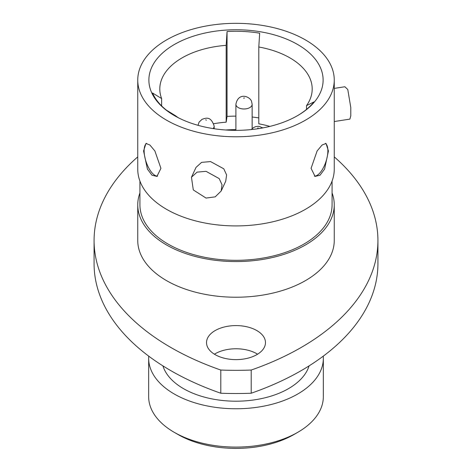<?xml version="1.0" encoding="UTF-8"?>
<svg xmlns="http://www.w3.org/2000/svg" width="472" height="472" viewBox="0 0 472 472"><rect width="100%" height="100%" fill="white"/><g stroke="black" fill="none" stroke-linecap="round" stroke-linejoin="round"><path stroke-width="0.71" d="M256.845 330.577A29.476 17.016 0 0 0 224.719 326.884A29.476 17.016 0 0 0 206.524 342.607A29.476 17.016 0 0 0 215.155 354.643A29.476 17.016 0 0 0 247.281 358.331A29.476 17.016 0 0 0 265.476 342.607A29.476 17.016 0 0 0 256.845 330.577M214.412 354.195A29.476 17.016 180 0 1 256.845 353.752A29.476 17.016 180 0 1 257.588 354.195M94.075 240.502L94.075 263.677A262.007 151.27 0 0 0 170.817 370.644A262.007 151.27 0 0 0 220.796 393.223A224.89 129.841 0 0 0 251.204 393.223A262.007 151.27 0 0 0 377.924 263.677L377.924 240.502A262.007 151.27 180 0 1 251.204 370.042A224.89 129.841 0 0 1 220.796 370.042A262.007 151.27 180 0 1 170.817 347.463A262.007 151.27 180 0 1 94.075 240.502A262.007 151.27 180 0 1 137.747 156.881M297.755 432.322L293.897 434.553A81.88 47.271 180 0 1 178.103 434.553L174.245 432.328A87.338 50.421 0 0 0 297.755 432.322A87.338 50.421 0 0 0 323.338 396.669L323.338 358.342A87.338 50.421 0 0 0 323.255 356.159M328.429 150.993L324.571 169.118L320.028 175.224L315.066 176.404L311.072 168.351L317.113 150.969L322.116 144.992L326.046 143.47L328.429 150.993M314.352 176.091A17.358 7.086 108.4 0 0 323.279 167.92A17.358 7.086 108.4 0 0 327.881 150.81A17.358 7.086 108.4 0 0 325.409 143.37M160.928 168.351L156.934 176.404L151.978 175.224L147.429 169.118L143.571 150.993L145.954 143.47L149.878 144.992L154.881 150.957L160.928 168.351M146.597 143.37A17.358 7.086 -108.4 0 0 144.119 150.81A17.358 7.086 -108.4 0 0 148.721 167.92A17.358 7.086 -108.4 0 0 157.648 176.091M306.529 109.38L306.529 105.622A76.198 43.996 0 0 0 312.198 88.966A76.198 43.996 0 0 0 289.885 57.855A76.198 43.996 0 0 0 258.798 46.988L259.677 33.193A86.028 49.666 0 0 0 227.05 31.547L226.171 45.341A76.198 43.996 0 0 0 159.802 88.966A76.198 43.996 0 0 0 161.63 98.559L152.539 92.984A86.028 49.666 0 0 0 166.38 110.118L175.472 115.693A76.198 43.996 0 0 0 178.516 117.847M174.398 115.616L174.398 115.616A87.119 50.297 180 0 1 174.398 44.486A87.119 50.297 180 0 1 297.602 44.486A87.119 50.297 180 0 1 297.602 115.616A87.119 50.297 180 0 1 174.398 115.616M191.461 177.236L196.028 167.389L201.609 162.356L210.571 161.589L223.763 168.793L226.601 174.905L225.74 181.177L221.167 191.018L215.202 196.853L206.052 198.069L193.296 189.933L191.461 177.236L197.072 172.138L206.052 171.33L219.209 178.611L222.023 184.758L221.167 191.018M137.747 80.051L137.747 169.188A98.253 56.728 0 0 0 166.522 209.302A98.253 56.728 0 0 0 273.601 221.598A98.253 56.728 0 0 0 334.253 169.188L334.253 80.051A98.253 56.728 0 0 0 305.478 39.943A98.253 56.728 0 0 0 198.399 27.647A98.253 56.728 0 0 0 137.747 80.051A98.253 56.728 0 0 0 166.522 120.165A98.253 56.728 0 0 0 273.601 132.461A98.253 56.728 0 0 0 334.253 80.051M139.93 181.083L139.93 204.848A96.07 55.466 0 0 0 168.067 244.065A96.07 55.466 0 0 0 272.763 256.089A96.07 55.466 0 0 0 332.07 204.848L332.07 181.083M139.93 192.954A98.253 56.728 0 0 0 137.747 204.848L137.747 240.502A98.253 56.728 0 0 0 166.522 280.616A98.253 56.728 0 0 0 273.601 292.911A98.253 56.728 0 0 0 334.253 240.502L334.253 204.848A98.253 56.728 0 0 0 332.07 192.954M137.747 204.848A98.253 56.728 0 0 0 166.522 244.956A98.253 56.728 0 0 0 273.601 257.252A98.253 56.728 0 0 0 334.253 204.848M162.923 365.877A74.234 42.858 0 0 0 183.508 388.651A74.234 42.858 0 0 0 258.243 399.229A74.234 42.858 0 0 0 309.077 365.877M148.745 356.159A87.338 50.421 0 0 0 148.662 358.342A87.338 50.421 0 0 0 174.245 393.996A87.338 50.421 0 0 0 269.423 404.929A87.338 50.421 0 0 0 323.338 358.342M334.253 121.534L349.888 119.115L350.79 115.829L350.79 107.557L347.776 89.503L344.884 86.754L334.253 88.394M269.866 126.396A76.198 43.996 0 0 0 258.798 123.823L258.798 46.988M178.103 434.553L174.245 432.322A87.338 50.421 0 0 0 174.245 432.328A87.338 50.421 0 0 1 148.662 396.669L148.662 358.342M235.9 116.136A86.028 49.666 0 0 0 227.05 116.407L226.171 122.177L226.171 45.341M226.171 122.177A76.198 43.996 0 0 0 213.763 123.723M161.63 105.911L161.63 98.559M258.798 117.911A86.028 49.666 0 0 0 252.148 117.021M220.796 393.223L220.796 370.042M251.204 393.223L251.204 370.042M334.253 156.881A262.007 151.27 180 0 1 377.924 240.502M297.212 115.841A86.028 49.666 0 0 0 313.992 101.905L306.529 105.622M227.05 116.407L227.05 31.547M235.9 129.641A87.338 50.421 0 0 0 225.675 129.995M257.789 128.278L258.06 127.741L257.789 128.278M244.49 97.999L243.558 98.129L244.49 97.999M236.124 105.392A8.124 4.691 180 0 1 235.9 104.3C238.195 92.123 249.653 96.117 251.552 101.309L252.148 104.3A8.124 4.691 180 0 1 244.974 108.955A8.124 4.691 180 0 1 236.124 105.392M205.721 119.782L206.382 120.189L205.721 119.782M214.176 128.744L214.176 126.225A8.124 4.691 180 0 1 213.078 128.579M262.81 127.906L259.352 126.449L257.877 126.331L255.446 126.702L253.293 127.729L251.364 129.564M235.9 130.349L235.9 104.3M252.148 128.661L252.148 104.3M214.176 126.225C210.724 115.109 205.084 118.466 202.051 119.322L199.095 122.112L197.986 125.31"/></g></svg>
